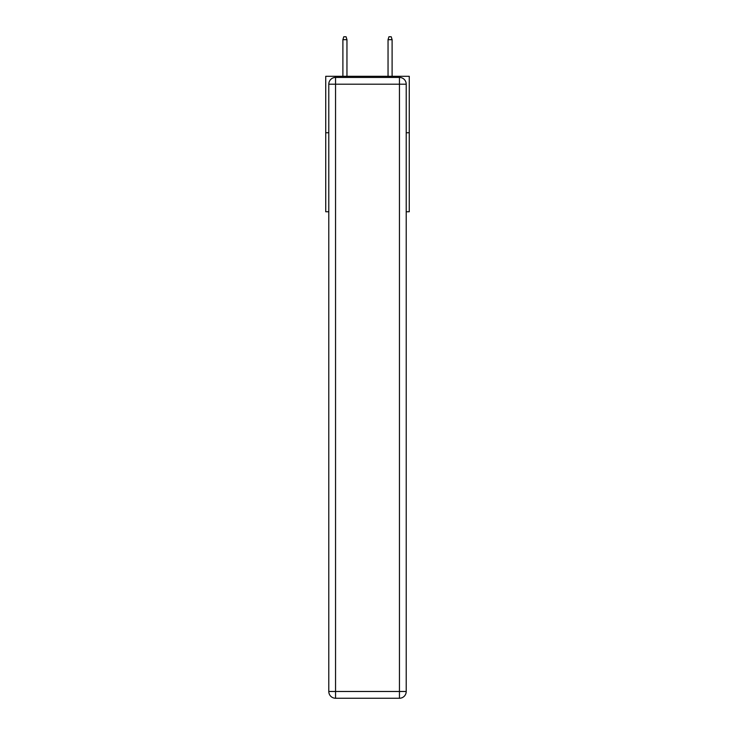 <?xml version="1.0" encoding="UTF-8"?>
<svg xmlns="http://www.w3.org/2000/svg" width="735" height="735" viewBox="0 0 735 735"><rect width="100%" height="100%" fill="white"/><g stroke="black" fill="none" stroke-linecap="round" stroke-linejoin="round"><path stroke-width="1.1" d="M328.784 132.741L325.734 132.741L325.734 76.302L409.266 76.302L409.266 211.753L406.216 211.753M325.734 132.741L325.734 211.753L328.784 211.753M409.266 132.741L406.216 132.741M335.555 77.432L399.445 77.432A6.771 6.771 0 0 1 406.216 84.203L406.216 691.479A6.771 6.771 0 0 1 399.445 698.25L335.555 698.25L335.555 691.479L399.445 691.479L399.445 84.203L335.555 84.203L335.555 691.479L328.784 691.479L328.784 84.203L335.555 84.203L335.555 77.432A6.771 6.771 0 0 0 328.784 84.203A6.771 6.771 0 0 1 335.555 77.432M328.784 691.479A6.771 6.771 0 0 0 335.555 698.25A6.771 6.771 0 0 1 328.784 691.479M346.957 76.302L346.957 39.681L342.896 39.681L342.896 76.302M342.896 39.681L343.796 36.75L346.056 36.75L346.957 39.681M388.043 39.681L388.944 36.75L391.204 36.75L392.104 39.681L388.043 39.681L388.043 76.302M392.104 39.681L392.104 76.302M399.445 698.25A6.771 6.771 0 0 0 406.216 691.479L399.445 691.479L399.445 698.25M406.216 84.203A6.771 6.771 0 0 0 399.445 77.432L399.445 84.203L406.216 84.203"/></g></svg>

